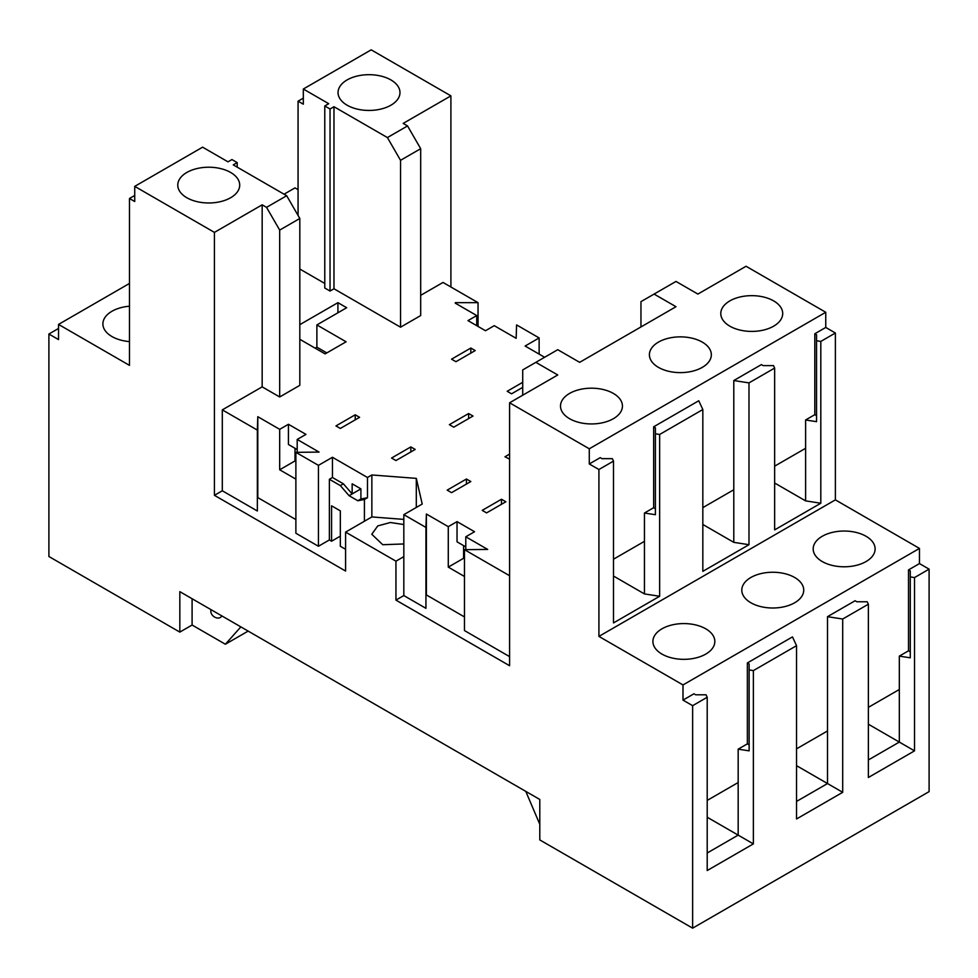 <?xml version="1.0" encoding="UTF-8"?>
<svg xmlns="http://www.w3.org/2000/svg" width="978" height="978" viewBox="0 0 978 978"><rect width="100%" height="100%" fill="white"/><g stroke="black" fill="none" stroke-linecap="round" stroke-linejoin="round"><path stroke-width="1.47" d="M211.114 609.71A6.198 4.584 -141.1 0 0 210.808 611.262A6.198 4.584 -141.1 0 0 214.928 617.252A6.198 4.584 -141.1 0 0 221.248 616.666A6.198 4.584 -141.1 0 0 221.737 615.834M295.882 519.587L257.789 497.594L257.789 416.689L279.684 429.33L288.437 424.281L305.955 434.391L297.19 439.44L319.085 452.093L295.882 452.337L295.882 533.242L318.437 546.262L329.378 539.942L329.378 479.269L332.447 477.496L332.447 457.276L318.437 465.357L295.882 452.337M464.477 616.935L426.384 594.93L426.384 514.025L425.943 527.423L403.828 514.66L422.215 504.037L416.31 478.376L371.86 474.966L367.483 477.496L332.447 457.276M426.384 514.025L448.279 526.665L457.032 521.616L457.032 541.836L465.785 546.898M465.785 549.673L465.785 536.788L474.55 531.726L457.032 521.616M465.785 536.788L487.692 549.428L464.477 549.673L464.477 630.578L509.587 656.629M509.587 575.724L464.477 549.673M544.612 357.276L525.125 346.029L539.135 337.936L516.592 324.916L516.152 338.315L494.257 325.674L485.491 330.735L467.985 320.613L476.738 315.564L455.283 303.168M420.687 295.332L443.022 282.446L478.046 302.667L455.283 302.667M420.687 148.693L400.54 160.319L400.54 327.19L420.687 315.564L420.687 148.693L407.545 125.942L403.168 123.411L450.907 95.856L450.907 286.994M400.54 327.19L333.975 288.767L330.038 291.041L324.782 288.009L324.782 105.966L330.038 108.998L330.038 291.041M324.782 283.449L299.818 269.036M298.07 189.659L295.001 187.886L284.06 194.206M134.732 195.466L129.475 198.497L129.475 365.369L58.533 324.415L129.475 283.449M257.789 416.689L257.348 430.088L222.312 409.868L262.165 386.86L279.684 396.97L299.818 385.344L299.818 218.473L286.688 195.722L233.265 164.879L237.202 162.605L237.202 167.152M468.633 413.535L473.022 416.053L453.743 427.178L449.367 424.66L468.633 413.535L468.633 418.584M470.821 481.543L466.445 479.012L447.178 490.137L451.555 492.667L470.821 481.543M522.717 382.312L507.179 391.286L511.555 393.816L522.717 387.361M455.944 361.701L475.21 350.576L470.821 348.046L451.555 359.171L455.944 361.701M415.21 449.428L410.833 446.909L391.567 458.034L395.943 460.552L415.21 449.428M486.592 512.888L505.858 501.763L501.482 499.245L482.215 510.369L486.592 512.888M340.332 428.45L359.598 417.325L355.222 414.794L335.955 425.919L340.332 428.45M298.07 213.644A30.966 17.873 0 0 0 296.994 213.571M299.818 324.659L337.923 302.667L346.677 307.728L316.884 324.928L346.09 341.787L325.112 353.902L299.818 339.305M129.475 306.212A30.966 17.873 0 0 0 102.886 323.901A30.966 17.873 0 0 0 111.957 336.542A30.966 17.873 0 0 0 129.475 341.603M509.587 454.11L504.978 456.763L509.587 459.171M640.957 326.933L640.957 301.652L675.994 281.432L697.889 294.072L746.055 266.26L825.75 312.275L825.75 327.447L814.808 333.767L816.557 334.769L816.557 340.76L820.811 341.42L835.383 333.009L835.383 499.868L598.915 636.397L682.999 684.942L919.467 548.413L919.467 563.585L929.1 569.147L929.1 791.63L692.632 928.159L539.795 839.919L539.795 799.466L179.83 591.653L179.83 632.106L192.091 625.028L225.38 644.233L240.27 627.546L240.27 626.543M835.383 499.868L919.467 548.413M750.872 602.766A30.966 17.873 0 0 0 784.613 606.641A30.966 17.873 0 0 0 803.733 590.125A30.966 17.873 0 0 0 794.662 577.485A30.966 17.873 0 0 0 760.921 573.609A30.966 17.873 0 0 0 741.801 590.125A30.966 17.873 0 0 0 750.872 602.766M822.253 561.555A30.966 17.873 0 0 0 855.995 565.431A30.966 17.873 0 0 0 875.114 548.915A30.966 17.873 0 0 0 866.043 536.274A30.966 17.873 0 0 0 832.29 532.399A30.966 17.873 0 0 0 813.183 548.915A30.966 17.873 0 0 0 822.253 561.555M705.761 628.817A30.966 17.873 0 0 0 672.02 624.942A30.966 17.873 0 0 0 652.901 641.458A30.966 17.873 0 0 0 661.972 654.099A30.966 17.873 0 0 0 695.725 657.974A30.966 17.873 0 0 0 714.832 641.458A30.966 17.873 0 0 0 705.761 628.817M702.265 342.104A30.966 17.873 0 0 0 668.512 338.229A30.966 17.873 0 0 0 649.404 354.745A30.966 17.873 0 0 0 658.475 367.386A30.966 17.873 0 0 0 692.216 371.261A30.966 17.873 0 0 0 711.336 354.745A30.966 17.873 0 0 0 702.265 342.104M297.19 452.337L297.19 439.44M288.437 424.281L288.437 444.501L297.19 449.562M295.001 448.291L295.001 460.931L295.882 461.445M279.684 429.33L279.684 469.782L295.001 460.931M279.684 469.782L295.882 479.134M318.437 465.357L318.437 546.262M352.153 483.817L352.153 493.927L360.906 488.878L352.153 483.817M367.483 477.496L367.483 497.716L360.906 498.988L360.906 488.878M329.378 479.269L340.332 485.589L343.4 483.817L332.447 477.496M343.4 483.817L352.153 493.927L349.085 495.699L357.85 500.76L364.415 499.489L364.415 521.237L345.589 532.105L395.943 561.176L395.943 600.113L509.587 665.725L509.587 402.789L589.282 448.792L589.282 463.963L598.915 469.526L598.915 636.397M371.86 474.966L371.86 516.934L364.415 521.237M364.415 499.489L367.483 497.716M403.828 519.391L371.86 516.934M416.31 478.376L416.31 507.46M403.828 514.66L403.828 595.565L425.943 608.328L425.943 527.423M448.279 526.665L448.279 567.118L464.477 576.482M448.279 567.118L463.596 558.279L463.596 545.638M522.717 395.198L522.717 369.916L535.858 362.337L557.753 374.977L509.587 402.789M654.086 294.072L675.994 306.713L579.648 362.337L557.753 349.696L535.858 362.337M539.135 337.936L539.135 354.122M476.738 325.674L476.738 315.564M478.046 302.667L478.046 326.432M333.975 288.767L333.975 106.724L387.41 137.568L400.54 160.319M333.975 106.724L330.038 108.998M324.782 105.966L328.73 103.692L303.327 89.022L303.327 104.194L298.07 101.162L298.07 215.441M303.327 98.13L298.07 101.162M303.327 89.022L371.2 49.841L450.907 95.856M835.383 333.009L825.75 327.447M58.533 324.415L58.533 339.586L48.9 334.024L48.9 556.506L179.83 632.106M682.999 684.942L682.999 700.114L692.632 705.676L692.632 928.159M345.589 532.105L345.589 571.042L214.427 495.32L222.312 490.773L222.312 409.868M129.475 198.497L134.732 201.529L134.732 186.37L214.427 232.385L214.427 495.32M237.202 162.605L231.945 159.561L228.008 161.847L202.605 147.177L134.732 186.37M299.818 218.473L279.684 230.099L279.684 396.97M262.165 386.86L262.165 204.818L266.542 207.348L279.684 230.099M214.427 232.385L262.165 204.818M257.348 430.088L257.348 510.993L222.312 490.773M466.445 479.012L466.445 484.073M470.821 348.046L470.821 353.107M410.833 446.909L410.833 451.958M501.482 499.245L501.482 504.293M355.222 414.794L355.222 419.855M337.923 302.667L337.923 312.777M315.173 348.168L316.884 347.178L326.823 352.911M316.884 324.928L316.884 347.178M345.589 549.294L340.332 546.262L340.332 510.871L331.566 505.809L331.566 541.213L340.332 536.152M331.566 541.213L329.378 539.942M340.332 485.589L349.085 495.699M357.85 500.76L360.906 498.988M395.943 561.176L403.828 556.629M403.828 543.964L382.728 544.709L371.787 534.257L377.765 525.907L390.369 522.509L403.828 524.538M395.943 600.113L403.828 595.565M464.477 558.78L463.596 558.279M407.545 125.942L387.41 137.568M390.907 79.927A30.966 17.873 0 0 0 357.166 76.052A30.966 17.873 0 0 0 338.046 92.568A30.966 17.873 0 0 0 347.117 105.208A30.966 17.873 0 0 0 380.858 109.084A30.966 17.873 0 0 0 399.978 92.568A30.966 17.873 0 0 0 390.907 79.927M702.827 409.537L698.757 400.76L653.659 426.799L655.407 427.814L655.407 433.804L659.649 434.464L702.827 409.537L702.827 571.348L743.427 547.912L748.989 544.697L748.989 382.887L774.649 368.07L773.512 365.613L763.133 365.613L761.385 364.611L733.793 380.54L733.793 489.758L702.827 507.631M774.649 466.164L805.615 448.291L805.615 500.883L820.811 503.23L820.811 341.42M816.557 340.76L816.557 421.665L805.615 419.978L805.615 448.291M805.615 419.978L814.808 414.672L816.557 415.674M814.808 333.767L814.808 414.672M825.75 312.275L589.282 448.792M598.915 469.526L613.499 461.115L612.362 458.658L601.983 458.658L600.235 457.643L589.282 463.963M613.499 559.208L644.453 541.335L644.453 593.927L659.649 596.274L659.649 434.464M655.407 433.804L655.407 514.709L644.453 513.022L644.453 541.335M644.453 513.022L653.659 507.704L655.407 508.719M653.659 426.799L653.659 507.704M613.499 461.115L613.499 622.925L659.649 596.274M774.649 368.07L774.649 529.88L820.811 503.23M910.274 657.815L910.274 576.91L910.274 657.815L899.32 656.116L908.513 650.81L908.513 569.905L910.274 570.92L910.274 576.91L914.516 577.57L914.516 750.86L868.366 777.498L868.366 604.208L842.706 619.025L827.51 616.678L827.51 730.957L796.544 748.83M827.51 616.678L855.09 600.749L856.85 601.763L867.217 601.763L868.366 604.208M899.32 656.116L899.32 689.49L868.366 707.363M908.513 569.905L919.467 563.585M692.632 705.676L707.204 697.253L706.067 694.796L695.688 694.796L693.94 693.793L682.999 700.114M749.124 669.942L753.366 670.602L796.544 645.676L792.473 636.898L747.363 662.95L749.124 663.952L749.124 750.847L738.17 749.16L738.17 782.534L707.204 800.407M738.17 749.16L747.363 743.855L749.124 744.857M747.363 662.95L747.363 743.855M914.516 577.57L929.1 569.147M842.706 619.025L842.706 792.314L796.544 765.664M796.544 645.676L796.544 818.965L842.706 792.314M753.366 670.602L753.366 843.892L707.204 870.542L707.204 697.253M248.155 631.091L225.38 644.233M58.533 328.461L48.9 334.024M192.091 625.028L192.091 598.732M286.688 195.722L266.542 207.348M230.637 172.458A30.966 17.873 0 0 0 196.884 168.583A30.966 17.873 0 0 0 177.776 185.099A30.966 17.873 0 0 0 186.847 197.739A30.966 17.873 0 0 0 220.588 201.615A30.966 17.873 0 0 0 239.708 185.099A30.966 17.873 0 0 0 230.637 172.458M773.647 300.894A30.966 17.873 0 0 0 739.894 297.019A30.966 17.873 0 0 0 720.786 313.535A30.966 17.873 0 0 0 729.845 326.175A30.966 17.873 0 0 0 763.598 330.051A30.966 17.873 0 0 0 782.706 313.535A30.966 17.873 0 0 0 773.647 300.894M569.575 418.706A30.966 17.873 0 0 0 603.316 422.582A30.966 17.873 0 0 0 622.436 406.066A30.966 17.873 0 0 0 613.365 393.425A30.966 17.873 0 0 0 579.624 389.55A30.966 17.873 0 0 0 560.504 406.066A30.966 17.873 0 0 0 569.575 418.706M748.989 382.887L733.793 380.54M733.793 489.758L733.793 542.35L702.827 524.465M748.989 544.697L733.793 542.35M738.17 782.534L738.17 835.114L753.366 843.892M908.513 650.81L910.274 651.825M899.32 689.49L899.32 742.082L914.516 750.86M827.51 730.957L827.51 783.549L796.544 801.422M868.366 759.955L899.32 742.082L868.366 724.209M707.204 852.999L738.17 835.114L707.204 817.241M525.785 791.385L539.795 824.283M240.27 627.546L241.138 627.045M644.453 593.927L613.499 576.042M805.615 500.883L774.649 483.01M221.859 615.908L221.248 616.666"/></g></svg>

